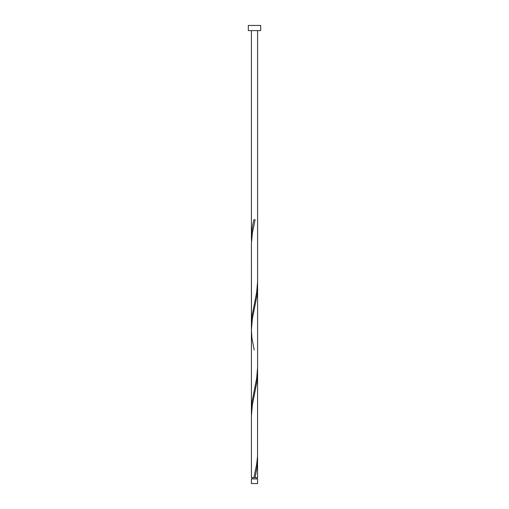 <?xml version="1.0" encoding="UTF-8"?>
<svg xmlns="http://www.w3.org/2000/svg" width="509" height="509" viewBox="0 0 509 509"><rect width="100%" height="100%" fill="white"/><g stroke="black" fill="none" stroke-linecap="round" stroke-linejoin="round"><path stroke-width="0.76" d="M257.592 483.55L251.408 483.55L251.408 478.924L257.592 478.924L257.592 483.55M256.975 478.924L256.975 477.69M252.025 478.924L252.025 477.69M260.691 30.61L248.309 30.61L248.309 25.45L260.691 25.45L260.691 30.61M253.883 477.69L256.682 464.253L257.535 456.191L257.592 372.957L257.083 380.961L252.318 405.145L251.408 415.891L251.408 477.69L257.592 477.69L257.535 456.191M255.117 477.69L257.083 466.944L257.592 458.933M251.408 415.942L251.408 324.481L251.917 316.477L256.682 292.293L257.592 281.49L257.592 367.53L256.682 378.276L251.917 402.454L251.465 413.206M254.188 350.09L251.917 337.97L251.408 329.966L251.408 410.464L251.408 243.932L252.318 233.186L255.117 219.748L253.883 219.748C252.343 226.002 251.516 232.25 251.408 238.505L251.465 241.247M251.465 327.223L251.408 243.983L251.408 329.966L252.318 319.162L257.083 294.985L257.535 284.232M251.408 238.505L251.408 30.61M257.592 372.957L257.592 286.974M257.592 281.49L257.592 30.61"/></g></svg>
